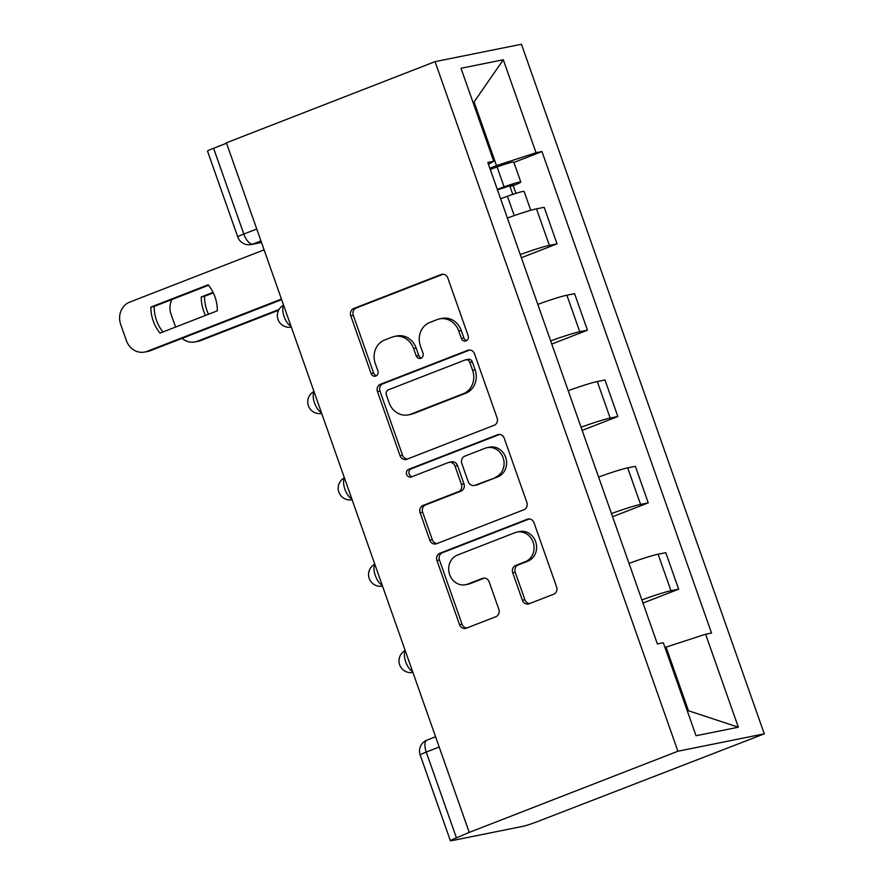 <?xml version="1.0" encoding="UTF-8"?>
<svg xmlns="http://www.w3.org/2000/svg" width="885" height="885" viewBox="0 0 885 885"><rect width="100%" height="100%" fill="white"/><g stroke="black" fill="none" stroke-linecap="round" stroke-linejoin="round"><path stroke-width="1.33" d="M466.107 340.913A4.038 3.64 -101.4 0 0 468.165 335.791L447.843 278.067A5.775 5.188 -101.4 0 0 441.847 274.295A5.775 5.188 -101.4 0 0 441.073 274.527L353.712 308.511A5.775 5.188 -101.4 0 0 350.781 315.823L371.103 373.547A4.038 3.64 -101.4 0 0 375.837 376.025A4.038 3.64 -101.4 0 0 377.895 370.903L375.262 363.436A18.474 16.616 -101.4 0 1 384.676 340.006L391.955 337.174A18.474 16.616 -101.4 0 1 394.433 336.455A18.474 16.616 -101.4 0 1 413.605 348.524L416.238 355.991A4.038 3.64 -101.4 0 0 423.03 353.347L420.397 345.88A18.474 16.616 -101.4 0 1 429.811 322.45L437.09 319.618A18.474 16.616 -101.4 0 1 439.568 318.899A18.474 16.616 -101.4 0 1 458.74 330.957L461.373 338.435A4.038 3.64 -101.4 0 0 466.107 340.913M522.382 600.218A5.775 5.188 -101.4 0 0 528.378 603.99A5.775 5.188 -101.4 0 0 529.153 603.758L553.656 594.222A5.775 5.188 -101.4 0 0 556.599 586.899L534.02 522.803A5.775 5.188 -101.4 0 0 528.035 519.03A5.775 5.188 -101.4 0 0 527.261 519.252L439.9 553.236A5.775 5.188 -101.4 0 0 436.958 560.559L459.536 624.666A5.775 5.188 -101.4 0 0 465.521 628.438A5.775 5.188 -101.4 0 0 466.295 628.206L495.91 616.69A5.775 5.188 -101.4 0 0 498.841 609.367L489.184 581.932A5.775 5.188 -101.4 0 0 483.188 578.17A5.775 5.188 -101.4 0 0 482.413 578.392L467.734 584.1A15.443 13.895 -101.4 0 1 465.665 584.708A15.443 13.895 -101.4 0 1 449.281 573.48A15.443 13.895 -101.4 0 1 457.501 555.039L515.015 532.67A15.443 13.895 -101.4 0 1 517.083 532.062A15.443 13.895 -101.4 0 1 533.467 543.29A15.443 13.895 -101.4 0 1 525.247 561.732L515.656 565.46A5.775 5.188 -101.4 0 0 512.725 572.783L522.382 600.218L524.905 599.709A5.775 5.188 -101.4 0 0 529.661 603.559M677.899 751.232L469.249 832.398L226.405 142.806L435.055 61.64L677.899 751.232L764.286 733.842L521.442 44.25L435.055 61.64M494.162 425.276A5.775 5.188 -101.4 0 0 497.104 417.952L474.526 353.856A5.775 5.188 -101.4 0 0 468.53 350.084A5.775 5.188 -101.4 0 0 467.756 350.305L380.406 384.289A5.775 5.188 -101.4 0 0 377.464 391.613L400.042 455.709A5.775 5.188 -101.4 0 0 406.027 459.481A5.775 5.188 -101.4 0 0 406.801 459.26L494.162 425.276M504.273 438.329L526.852 502.426A5.775 5.188 -101.4 0 1 523.909 509.749L436.548 543.733A5.775 5.188 -101.4 0 1 435.774 543.954A5.775 5.188 -101.4 0 1 429.789 540.193L420.121 512.758A5.775 5.188 -101.4 0 1 423.063 505.435L458.496 491.651A5.775 5.188 -101.4 0 0 461.428 484.327L455.023 466.13A5.775 5.188 -101.4 0 0 449.027 462.357A5.775 5.188 -101.4 0 0 448.252 462.589L411.37 476.938A4.038 3.64 -101.4 0 1 408.693 469.327L497.514 434.778A5.775 5.188 -101.4 0 1 498.277 434.557A5.775 5.188 -101.4 0 1 504.273 438.329M469.249 832.398L456.439 837.852A11.759 0.796 160.6 0 0 450.388 840.75A11.759 0.796 160.6 0 0 451.593 840.695L522.858 826.347A11.759 0.796 160.6 0 0 537.781 821.479L764.286 733.842M256.761 229.005L243.806 234.049A11.759 0.796 -19.4 0 0 237.755 236.937L207.544 151.158A11.759 0.796 -19.4 0 1 213.595 148.26L243.806 234.049A11.759 5.078 68.7 0 0 252.745 244.105L261.462 242.346M226.56 143.226L213.595 148.26M520.269 254.581A27.048 1.825 -19.4 0 1 549.353 245.388L536.498 208.86A27.048 1.825 160.6 0 0 507.404 218.053M536.498 208.86L544.175 207.311L557.041 243.84L521.365 257.723M549.353 245.388L557.041 243.84M551.775 344.055L587.441 330.182L574.575 293.654L566.898 295.203A27.048 1.825 160.6 0 0 537.803 304.396M550.669 340.924A27.048 1.825 -19.4 0 1 579.764 331.731L587.441 330.182M582.175 430.398L617.852 416.514L604.986 379.986L597.298 381.535A27.048 1.825 160.6 0 0 568.214 390.727M581.069 427.256A27.048 1.825 -19.4 0 1 610.163 418.063L617.852 416.514M612.586 516.729L648.251 502.857L635.386 466.329L627.708 467.877A27.048 1.825 160.6 0 0 598.614 477.07M611.48 513.599A27.048 1.825 -19.4 0 1 640.574 504.406L648.251 502.857M642.986 603.072L678.651 589.189L665.797 552.671L658.108 554.209A27.048 1.825 160.6 0 0 629.025 563.402M641.879 599.93A27.048 1.825 -19.4 0 1 670.974 590.737L678.651 589.189M489.847 168.205L496.496 165.617L474.072 101.963L472.944 102.195M473.01 102.383L474.072 101.963L503.299 59.76L536.044 152.729L496.496 165.617M488.476 164.322L493.73 161.247L460.997 68.267L503.299 59.76M687.324 710.987L688.464 710.755L666.051 647.112L705.611 634.235L711.529 633.04L541.963 151.545L536.044 152.729M705.611 634.235L738.344 727.216L696.041 735.734L663.296 642.753L657.378 643.937L487.812 162.442L493.73 161.247M666.051 647.112L664.978 647.532M513.908 162.453L541.963 151.545M688.464 710.755L738.344 727.216M466.771 340.559A4.038 3.64 -101.4 0 1 463.895 337.926L461.262 330.459A18.474 16.616 -101.4 0 0 442.08 318.39L439.568 318.899M394.433 336.455L396.945 335.946A18.474 16.616 -101.4 0 1 416.127 348.015L418.76 355.482A4.038 3.64 -101.4 0 0 421.636 358.115M443.086 274.217L356.235 308.002A5.775 5.188 -101.4 0 0 353.292 315.326L373.625 373.039A4.038 3.64 -101.4 0 0 376.501 375.683M469.769 349.995L382.917 383.78A5.775 5.188 -101.4 0 0 379.986 391.104L402.553 455.211A5.775 5.188 -101.4 0 0 407.31 459.061M469.835 362.474A4.038 3.64 -101.4 0 0 465.101 359.985L388.415 389.82A4.038 3.64 -101.4 0 0 386.358 394.942L389.135 402.819A18.474 16.616 -101.4 0 0 408.317 414.888A18.474 16.616 -101.4 0 0 410.784 414.158L463.198 393.77A18.474 16.616 -101.4 0 0 472.612 370.35L469.835 362.474L472.358 361.965A4.038 3.64 -101.4 0 0 468.165 359.321L465.643 359.83M408.317 414.888L410.828 414.379A18.474 16.616 -101.4 0 0 413.306 413.66L410.784 414.158M472.358 361.965L475.123 369.841A18.474 16.616 -101.4 0 1 465.72 393.261L413.306 413.66M449.027 462.357L451.549 461.859A5.775 5.188 -101.4 0 1 457.545 465.621L463.95 483.829A5.775 5.188 -101.4 0 1 461.008 491.142L425.585 504.926A5.775 5.188 -101.4 0 0 422.643 512.249L432.3 539.684A5.775 5.188 -101.4 0 0 437.057 543.534M499.516 434.469L411.215 468.829A4.038 3.64 -101.4 0 0 412.2 476.617M495.257 477.347A15.443 13.895 -101.4 0 0 503.476 458.906A15.443 13.895 -101.4 0 0 487.093 447.677A15.443 13.895 -101.4 0 0 485.024 448.286L464.758 456.173A5.775 5.188 -101.4 0 0 461.815 463.486L468.231 481.683A5.775 5.188 -101.4 0 0 474.216 485.456A5.775 5.188 -101.4 0 0 474.991 485.234L497.779 476.849A15.443 13.895 -101.4 0 0 505.999 458.408A15.443 13.895 -101.4 0 0 489.604 447.168L487.093 447.677M474.216 485.456L476.738 484.958A5.775 5.188 -101.4 0 0 477.513 484.726L474.991 485.234M497.779 476.849L477.513 484.726M517.083 532.062L519.595 531.553A15.443 13.895 -101.4 0 1 535.989 542.782A15.443 13.895 -101.4 0 1 527.77 561.223L518.179 564.951A5.775 5.188 -101.4 0 0 515.236 572.274L524.905 599.709M465.665 584.708L468.187 584.2A15.443 13.895 -101.4 0 0 470.256 583.591L467.734 584.1M484.427 578.082L470.256 583.591M529.263 518.953L442.423 552.738A5.775 5.188 -101.4 0 0 439.48 560.05L462.047 624.157A5.775 5.188 -101.4 0 0 466.804 628.007M500.611 198.771L507.426 196.271A14.702 0.996 -19.4 0 1 524.108 191.437L530.757 210.309M213.075 292.349L201.26 296.951A36.761 33.066 -101.4 0 0 205.508 315.414M497.47 189.855L513.588 184.567L509.948 186.304L512.802 194.39M171.933 299.517A17.645 15.875 -101.4 0 0 171.082 314.352L175.562 327.063M182.111 338.347A17.645 15.875 -101.4 0 0 195.054 341.931A17.645 15.875 -101.4 0 0 197.421 341.234L279.052 309.473M497.293 189.357L504.107 186.868A14.702 0.996 -19.4 0 1 520.8 182.022A14.702 0.996 -19.4 0 1 513.223 185.64L515.944 193.361M490.279 169.433L497.093 166.944A14.702 0.996 -19.4 0 1 513.776 162.099L520.8 182.022M213.329 292.869L204.535 296.287A36.761 33.066 -101.4 0 0 208.539 314.241M278.62 310.259L200.685 340.57A17.645 15.875 78.6 0 1 198.328 341.267L195.054 341.931M509.66 185.485L509.948 186.304L513.223 185.64M204.535 296.287L201.26 296.951M208.55 285.269L154.167 306.431A36.761 33.066 78.6 0 0 162.951 331.975M281.64 299.628L150.328 350.714A17.645 15.875 78.6 0 1 147.961 351.411L144.686 352.064A17.645 15.875 -101.4 0 0 147.054 351.367L150.328 350.714M150.893 307.084A36.761 33.066 78.6 0 0 160.052 333.103L217.323 310.823A36.761 33.066 78.6 0 0 208.163 284.804L150.893 307.084L154.167 306.431M264.095 249.835L129.708 302.117A17.645 15.875 -101.4 0 0 120.714 324.485L126.367 340.537A17.645 15.875 -101.4 0 0 144.686 352.064M281.441 299.086L147.054 351.367M260.953 240.908L252.745 244.105A11.759 10.576 -101.4 0 1 251.163 244.559L261.506 242.479M640.574 504.406L627.708 467.877M610.163 418.063L597.298 381.535M579.764 331.731L566.898 295.203M670.974 590.737L658.108 554.209M283.709 305.524A11.759 5.078 68.7 0 0 284.107 316.542A11.759 5.078 68.7 0 0 290.999 326.233M314.12 391.867A11.759 5.078 68.7 0 0 314.507 402.874A11.759 5.078 68.7 0 0 321.41 412.576M344.519 478.199A11.759 5.078 68.7 0 0 344.907 489.217A11.759 5.078 68.7 0 0 351.81 498.908M374.919 564.541A11.759 5.078 68.7 0 0 375.317 575.549A11.759 5.078 68.7 0 0 382.22 585.25M405.33 650.873A11.759 5.078 68.7 0 0 405.717 661.892A11.759 5.078 68.7 0 0 412.62 671.582M439.192 747.028L426.238 752.073L456.439 837.852M427.378 739.993A11.759 5.078 68.7 0 0 427.012 740.092A11.759 5.078 68.7 0 0 426.238 752.073A11.759 0.796 -19.4 0 0 420.176 754.96L450.388 840.75M461.262 330.459L458.74 330.957M418.76 355.482L416.238 355.991M416.127 348.015L413.605 348.524M373.625 373.039L371.103 373.547M353.292 315.326L350.781 315.823M356.235 308.002L353.712 308.511M442.644 274.206L441.073 274.527M463.895 337.926L461.373 338.435M402.553 455.211L400.042 455.709M379.986 391.104L377.464 391.613M382.917 383.78L380.406 384.289M469.338 349.995L467.756 350.305M465.72 393.261L463.198 393.77M475.123 369.841L472.612 370.35M432.3 539.684L429.789 540.193M422.643 512.249L420.121 512.758M425.585 504.926L423.063 505.435M461.008 491.142L458.496 491.651M463.95 483.829L461.428 484.327M457.545 465.621L455.023 466.13M411.215 468.829L408.693 469.327M499.085 434.469L497.514 434.778M515.236 572.274L512.725 572.783M518.179 564.951L515.656 565.46M527.77 561.223L525.247 561.732M483.995 578.071L482.413 578.392M462.047 624.157L459.536 624.666M439.48 560.05L436.958 560.559M442.423 552.738L439.9 553.236M528.832 518.942L527.261 519.252M507.426 196.271L514.229 215.608M497.093 166.944L504.107 186.868M200.685 340.57L197.421 341.234M283.576 305.159A11.759 11.759 0 0 0 291.298 327.085M313.987 391.491A11.759 11.759 0 0 0 321.709 413.428M344.387 477.834A11.759 11.759 0 0 0 352.108 499.759M374.798 564.165A11.759 11.759 0 0 0 382.519 586.102M405.197 650.508A11.759 11.759 0 0 0 412.919 672.434M435.575 736.762L427.012 740.092A11.759 11.759 0 0 0 420.176 754.96M237.755 236.937A11.759 11.759 0 0 0 251.163 244.559"/></g></svg>
